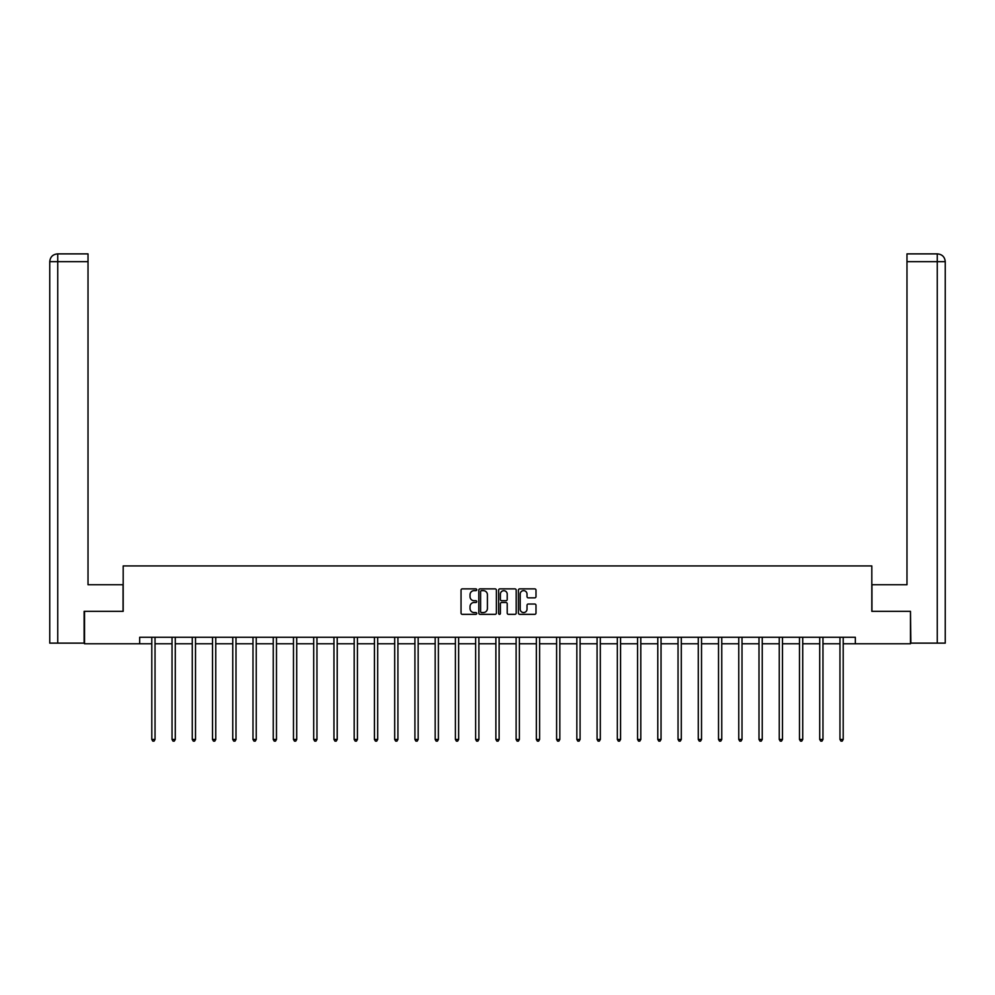 <?xml version="1.0" encoding="UTF-8"?>
<svg xmlns="http://www.w3.org/2000/svg" width="995" height="995" viewBox="0 0 995 995"><rect width="100%" height="100%" fill="white"/><g stroke="black" fill="none" stroke-linecap="round" stroke-linejoin="round"><path stroke-width="1.49" d="M476.742 589.761A0.895 0.895 0 0 0 475.846 588.866L462.314 588.866A1.269 1.269 0 0 0 461.046 590.147L461.046 613.069A1.269 1.269 0 0 0 462.314 614.338L475.846 614.338A0.895 0.895 0 0 0 476.742 613.455A0.895 0.895 0 0 0 475.846 612.559L474.093 612.559A4.079 4.079 0 0 1 470.026 608.48L470.026 606.577A4.079 4.079 0 0 1 474.093 602.497L475.846 602.497A0.895 0.895 0 0 0 476.742 601.602A0.895 0.895 0 0 0 475.846 600.719L474.093 600.719A4.079 4.079 0 0 1 470.026 596.639L470.026 594.736A4.079 4.079 0 0 1 474.093 590.657L475.846 590.657A0.895 0.895 0 0 0 476.742 589.761M534.713 597.846A1.269 1.269 0 0 0 535.994 596.577L535.994 590.147A1.269 1.269 0 0 0 534.713 588.866L519.688 588.866A1.269 1.269 0 0 0 518.42 590.147L518.42 613.069A1.269 1.269 0 0 0 519.688 614.338L534.713 614.338A1.269 1.269 0 0 0 535.994 613.069L535.994 605.296A1.269 1.269 0 0 0 534.713 604.027L528.283 604.027A1.269 1.269 0 0 0 527.014 605.296L527.014 609.151A3.408 3.408 0 0 1 523.606 612.559A3.408 3.408 0 0 1 520.198 609.151L520.198 594.065A3.408 3.408 0 0 1 523.606 590.657A3.408 3.408 0 0 1 527.014 594.065L527.014 596.577A1.269 1.269 0 0 0 528.283 597.846L534.713 597.846M88.02 253.887L57.548 253.887L88.02 253.887L88.02 261.673L57.735 261.673L57.735 643.131L84.127 643.131L84.127 611.34L123.181 611.34L123.181 565.931L871.819 565.931L871.819 611.34L910.475 611.34L910.475 643.777L855.339 643.777L855.339 637.285L139.661 637.285L139.661 643.777L151.8 643.777M84.525 611.34L84.525 643.777L139.661 643.777M496.381 590.147A1.269 1.269 0 0 0 495.112 588.866L480.087 588.866A1.269 1.269 0 0 0 478.806 590.147L478.806 613.069A1.269 1.269 0 0 0 480.087 614.338L495.112 614.338A1.269 1.269 0 0 0 496.381 613.069L496.381 590.147M499.888 588.866L514.912 588.866A1.269 1.269 0 0 1 516.194 590.147L516.194 613.069A1.269 1.269 0 0 1 514.912 614.338L508.482 614.338A1.269 1.269 0 0 1 507.214 613.069L507.214 603.778A1.269 1.269 0 0 0 505.933 602.497L501.667 602.497A1.269 1.269 0 0 0 500.398 603.778L500.398 613.455A0.895 0.895 0 0 1 499.502 614.338A0.895 0.895 0 0 1 498.619 613.455L498.619 590.147A1.269 1.269 0 0 1 499.888 588.866M155.033 643.777L172.035 643.777M175.282 643.777L192.271 643.777M195.517 643.777L212.52 643.777M215.753 643.777L232.755 643.777M236.002 643.777L252.991 643.777M256.237 643.777L273.239 643.777M276.473 643.777L293.475 643.777M296.721 643.777L313.711 643.777M316.957 643.777L333.959 643.777M337.205 643.777L354.195 643.777M357.441 643.777L374.431 643.777M377.677 643.777L394.679 643.777M397.925 643.777L414.915 643.777M418.161 643.777L435.163 643.777M438.397 643.777L455.399 643.777M458.645 643.777L475.635 643.777M478.881 643.777L495.883 643.777M499.117 643.777L516.119 643.777M519.365 643.777L536.355 643.777M539.601 643.777L556.603 643.777M559.837 643.777L576.839 643.777M580.085 643.777L597.075 643.777M600.321 643.777L617.323 643.777M620.569 643.777L637.559 643.777M640.805 643.777L657.794 643.777M661.041 643.777L678.043 643.777M681.289 643.777L698.279 643.777M701.525 643.777L718.527 643.777M721.761 643.777L738.763 643.777M742.009 643.777L758.998 643.777M762.245 643.777L779.247 643.777M782.48 643.777L799.482 643.777M802.729 643.777L819.718 643.777M822.964 643.777L839.967 643.777M843.2 643.777L855.339 643.777M481.48 590.657A0.895 0.895 0 0 0 480.597 591.552L480.597 611.664A0.895 0.895 0 0 0 481.48 612.559L483.334 612.559A4.079 4.079 0 0 0 487.413 608.48L487.413 594.736A4.079 4.079 0 0 0 483.334 590.657L481.48 590.657M507.214 594.127A3.408 3.408 0 0 0 503.806 590.719A3.408 3.408 0 0 0 500.398 594.127L500.398 599.438A1.269 1.269 0 0 0 501.667 600.719L505.933 600.719A1.269 1.269 0 0 0 507.214 599.438L507.214 594.127M155.208 637.285L155.133 637.472A1.293 1.293 0 0 0 155.033 637.957L155.033 739.422L151.8 739.422L151.8 637.957A1.293 1.293 0 0 0 151.7 637.472L151.626 637.285M155.033 739.422L154.063 741.113L152.77 741.113L151.8 739.422M123.057 611.34L123.057 584.737L88.02 584.737L88.02 261.673M57.735 643.131L49.75 643.131L49.75 261.673C50.21 256.946 52.81 254.347 57.523 253.887L57.548 253.887C52.797 254.359 50.21 256.946 49.75 261.673L49.75 565.284M57.735 253.887L59.476 253.887L57.735 253.887L57.735 261.673L49.75 261.673M871.943 611.34L871.943 584.737L906.98 584.737L906.98 253.887L937.452 253.887L906.98 253.887M945.25 643.131L945.25 565.284L945.25 643.131L910.873 643.131L910.475 611.34M937.265 253.887L935.524 253.887L937.265 253.887L937.265 261.673L906.98 261.673M937.265 643.131L937.265 261.673L945.25 261.673L945.25 565.284L945.25 261.673C944.79 256.946 942.19 254.347 937.477 253.887M175.443 637.285L175.369 637.472A1.293 1.293 0 0 0 175.282 637.957L175.282 739.422L172.035 739.422L172.035 637.957A1.293 1.293 0 0 0 171.936 637.472L171.861 637.285M175.282 739.422L174.299 741.113L173.006 741.113L172.035 739.422M195.692 637.285L195.617 637.472A1.293 1.293 0 0 0 195.517 637.957L195.517 739.422L192.271 739.422L192.271 637.957A1.293 1.293 0 0 0 192.184 637.472L192.11 637.285M195.517 739.422L194.547 741.113L193.254 741.113L192.271 739.422M215.927 637.285L215.853 637.472A1.293 1.293 0 0 0 215.753 637.957L215.753 739.422L212.52 739.422L212.52 637.957A1.293 1.293 0 0 0 212.42 637.472L212.345 637.285M215.753 739.422L214.783 741.113L213.49 741.113L212.52 739.422M236.163 637.285L236.089 637.472A1.293 1.293 0 0 0 236.002 637.957L236.002 739.422L232.755 739.422L232.755 637.957A1.293 1.293 0 0 0 232.656 637.472L232.581 637.285M236.002 739.422L235.031 741.113L233.725 741.113L232.755 739.422M256.411 637.285L256.337 637.472A1.293 1.293 0 0 0 256.237 637.957L256.237 739.422L252.991 739.422L252.991 637.957A1.293 1.293 0 0 0 252.904 637.472L252.829 637.285M256.237 739.422L255.267 741.113L253.974 741.113L252.991 739.422M276.647 637.285L276.573 637.472A1.293 1.293 0 0 0 276.473 637.957L276.473 739.422L273.239 739.422L273.239 637.957A1.293 1.293 0 0 0 273.14 637.472L273.065 637.285M276.473 739.422L275.503 741.113L274.21 741.113L273.239 739.422M296.896 637.285L296.808 637.472A1.293 1.293 0 0 0 296.721 637.957L296.721 739.422L293.475 739.422L293.475 637.957A1.293 1.293 0 0 0 293.388 637.472L293.301 637.285M296.721 739.422L295.751 741.113L294.445 741.113L293.475 739.422M317.131 637.285L317.057 637.472A1.293 1.293 0 0 0 316.957 637.957L316.957 739.422L313.711 739.422L313.711 637.957A1.293 1.293 0 0 0 313.624 637.472L313.549 637.285M316.957 739.422L315.987 741.113L314.694 741.113L313.711 739.422M337.367 637.285L337.293 637.472A1.293 1.293 0 0 0 337.205 637.957L337.205 739.422L333.959 739.422L333.959 637.957A1.293 1.293 0 0 0 333.86 637.472L333.785 637.285M337.205 739.422L336.223 741.113L334.929 741.113L333.959 739.422M357.615 637.285L357.528 637.472A1.293 1.293 0 0 0 357.441 637.957L357.441 739.422L354.195 739.422L354.195 637.957A1.293 1.293 0 0 0 354.108 637.472L354.021 637.285M357.441 739.422L356.471 741.113L355.165 741.113L354.195 739.422M377.851 637.285L377.777 637.472A1.293 1.293 0 0 0 377.677 637.957L377.677 739.422L374.431 739.422L374.431 637.957A1.293 1.293 0 0 0 374.344 637.472L374.269 637.285M377.677 739.422L376.707 741.113L375.413 741.113L374.431 739.422M398.087 637.285L398.012 637.472A1.293 1.293 0 0 0 397.925 637.957L397.925 739.422L394.679 739.422L394.679 637.957A1.293 1.293 0 0 0 394.58 637.472L394.505 637.285M397.925 739.422L396.943 741.113L395.649 741.113L394.679 739.422M418.335 637.285L418.261 637.472A1.293 1.293 0 0 0 418.161 637.957L418.161 739.422L414.915 739.422L414.915 637.957A1.293 1.293 0 0 0 414.828 637.472L414.741 637.285M418.161 739.422L417.191 741.113L415.885 741.113L414.915 739.422M438.571 637.285L438.496 637.472A1.293 1.293 0 0 0 438.397 637.957L438.397 739.422L435.163 739.422L435.163 637.957A1.293 1.293 0 0 0 435.064 637.472L434.989 637.285M438.397 739.422L437.427 741.113L436.133 741.113L435.163 739.422M458.807 637.285L458.732 637.472A1.293 1.293 0 0 0 458.645 637.957L458.645 739.422L455.399 739.422L455.399 637.957A1.293 1.293 0 0 0 455.3 637.472L455.225 637.285M458.645 739.422L457.663 741.113L456.369 741.113L455.399 739.422M479.055 637.285L478.981 637.472A1.293 1.293 0 0 0 478.881 637.957L478.881 739.422L475.635 739.422L475.635 637.957A1.293 1.293 0 0 0 475.548 637.472L475.473 637.285M478.881 739.422L477.911 741.113L476.605 741.113L475.635 739.422M499.291 637.285L499.216 637.472A1.293 1.293 0 0 0 499.117 637.957L499.117 739.422L495.883 739.422L495.883 637.957A1.293 1.293 0 0 0 495.784 637.472L495.709 637.285M499.117 739.422L498.147 741.113L496.853 741.113L495.883 739.422M519.527 637.285L519.452 637.472A1.293 1.293 0 0 0 519.365 637.957L519.365 739.422L516.119 739.422L516.119 637.957A1.293 1.293 0 0 0 516.019 637.472L515.945 637.285M519.365 739.422L518.395 741.113L517.089 741.113L516.119 739.422M539.775 637.285L539.7 637.472A1.293 1.293 0 0 0 539.601 637.957L539.601 739.422L536.355 739.422L536.355 637.957A1.293 1.293 0 0 0 536.268 637.472L536.193 637.285M539.601 739.422L538.631 741.113L537.337 741.113L536.355 739.422M560.011 637.285L559.936 637.472A1.293 1.293 0 0 0 559.837 637.957L559.837 739.422L556.603 739.422L556.603 637.957A1.293 1.293 0 0 0 556.503 637.472L556.429 637.285M559.837 739.422L558.867 741.113L557.573 741.113L556.603 739.422M580.259 637.285L580.172 637.472A1.293 1.293 0 0 0 580.085 637.957L580.085 739.422L576.839 739.422L576.839 637.957A1.293 1.293 0 0 0 576.739 637.472L576.665 637.285M580.085 739.422L579.115 741.113L577.809 741.113L576.839 739.422M600.495 637.285L600.42 637.472A1.293 1.293 0 0 0 600.321 637.957L600.321 739.422L597.075 739.422L597.075 637.957A1.293 1.293 0 0 0 596.988 637.472L596.913 637.285M600.321 739.422L599.351 741.113L598.057 741.113L597.075 739.422M620.731 637.285L620.656 637.472A1.293 1.293 0 0 0 620.569 637.957L620.569 739.422L617.323 739.422L617.323 637.957A1.293 1.293 0 0 0 617.223 637.472L617.149 637.285M620.569 739.422L619.587 741.113L618.293 741.113L617.323 739.422M640.979 637.285L640.892 637.472A1.293 1.293 0 0 0 640.805 637.957L640.805 739.422L637.559 739.422L637.559 637.957A1.293 1.293 0 0 0 637.472 637.472L637.385 637.285M640.805 739.422L639.835 741.113L638.529 741.113L637.559 739.422M661.215 637.285L661.14 637.472A1.293 1.293 0 0 0 661.041 637.957L661.041 739.422L657.794 739.422L657.794 637.957A1.293 1.293 0 0 0 657.707 637.472L657.633 637.285M661.041 739.422L660.071 741.113L658.777 741.113L657.794 739.422M681.451 637.285L681.376 637.472A1.293 1.293 0 0 0 681.289 637.957L681.289 739.422L678.043 739.422L678.043 637.957A1.293 1.293 0 0 0 677.943 637.472L677.869 637.285M681.289 739.422L680.306 741.113L679.013 741.113L678.043 739.422M701.699 637.285L701.612 637.472A1.293 1.293 0 0 0 701.525 637.957L701.525 739.422L698.279 739.422L698.279 637.957A1.293 1.293 0 0 0 698.192 637.472L698.104 637.285M701.525 739.422L700.555 741.113L699.249 741.113L698.279 739.422M721.935 637.285L721.86 637.472A1.293 1.293 0 0 0 721.761 637.957L721.761 739.422L718.527 739.422L718.527 637.957A1.293 1.293 0 0 0 718.427 637.472L718.353 637.285M721.761 739.422L720.79 741.113L719.497 741.113L718.527 739.422M742.17 637.285L742.096 637.472A1.293 1.293 0 0 0 742.009 637.957L742.009 739.422L738.763 739.422L738.763 637.957A1.293 1.293 0 0 0 738.663 637.472L738.588 637.285M742.009 739.422L741.026 741.113L739.733 741.113L738.763 739.422M762.419 637.285L762.344 637.472A1.293 1.293 0 0 0 762.245 637.957L762.245 739.422L758.998 739.422L758.998 637.957A1.293 1.293 0 0 0 758.911 637.472L758.837 637.285M762.245 739.422L761.274 741.113L759.969 741.113L758.998 739.422M782.655 637.285L782.58 637.472A1.293 1.293 0 0 0 782.48 637.957L782.48 739.422L779.247 739.422L779.247 637.957A1.293 1.293 0 0 0 779.147 637.472L779.073 637.285M782.48 739.422L781.51 741.113L780.217 741.113L779.247 739.422M802.89 637.285L802.816 637.472A1.293 1.293 0 0 0 802.729 637.957L802.729 739.422L799.482 739.422L799.482 637.957A1.293 1.293 0 0 0 799.383 637.472L799.308 637.285M802.729 739.422L801.746 741.113L800.453 741.113L799.482 739.422M823.139 637.285L823.064 637.472A1.293 1.293 0 0 0 822.964 637.957L822.964 739.422L819.718 739.422L819.718 637.957A1.293 1.293 0 0 0 819.631 637.472L819.557 637.285M822.964 739.422L821.994 741.113L820.701 741.113L819.718 739.422M843.374 637.285L843.3 637.472A1.293 1.293 0 0 0 843.2 637.957L843.2 739.422L839.967 739.422L839.967 637.957A1.293 1.293 0 0 0 839.867 637.472L839.792 637.285M843.2 739.422L842.23 741.113L840.937 741.113L839.967 739.422"/></g></svg>
